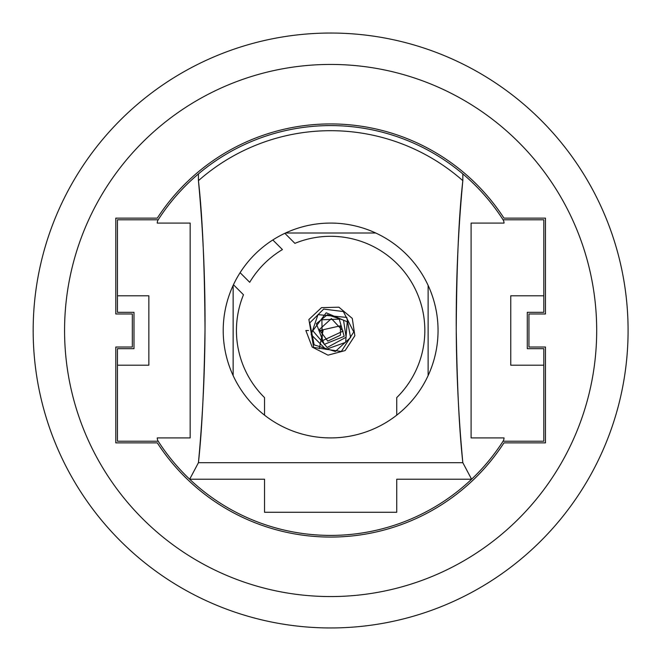 <?xml version="1.0" encoding="UTF-8"?>
<svg xmlns="http://www.w3.org/2000/svg" width="661" height="661" viewBox="0 0 661 661"><rect width="100%" height="100%" fill="white"/><g stroke="black" fill="none" stroke-linecap="round" stroke-linejoin="round"><path stroke-width="0.99" d="M319.775 330.5L323.08 330.5L319.246 348.719M306.357 330.5L308.497 330.5M189.674 479.225L198.432 462.7L462.832 462.7L471.59 479.225L396.732 479.225L396.732 512.275L264.532 512.275L264.532 479.225L189.674 479.225A204.918 204.918 0 0 1 158.202 441.218A6.114 6.114 0 0 1 157.235 437.913L190.17 437.913L190.17 223.088L157.235 223.088A6.114 6.114 0 0 1 158.202 219.782A204.918 204.918 0 0 1 198.432 173.934L198.432 180.676A1507.444 1507.444 0 0 1 198.432 462.7C201.944 430.955 204.142 386.66 205.017 329.822C204.629 265.375 202.431 215.66 198.432 180.676A199.812 199.812 0 0 1 462.832 180.676L462.832 173.934A204.918 204.918 0 0 1 503.062 219.782A6.114 6.114 0 0 1 504.029 223.088L471.095 223.088L471.095 437.913L504.029 437.913A6.114 6.114 0 0 1 503.062 441.218A204.918 204.918 0 0 1 189.674 479.225M462.832 462.7A1507.444 1507.444 0 0 1 462.832 180.676C458.833 215.66 456.644 265.375 456.247 329.822C457.123 386.66 459.321 430.955 462.832 462.7M330.632 437.913A107.413 107.413 0 0 0 423.66 276.794A107.413 107.413 0 0 0 237.605 276.794A107.413 107.413 0 0 0 330.632 437.913M198.432 173.934A204.918 204.918 0 0 1 462.832 173.934M503.062 219.782L543.813 219.782L543.813 295.798L510.755 295.798L510.755 365.203L543.813 365.203L543.813 441.218L503.062 441.218M158.202 441.218L117.451 441.218L117.451 365.203L148.857 365.203L148.857 295.798L117.451 295.798L117.451 219.782L158.202 219.782M117.451 365.203L117.451 348.678L133.985 348.678L133.985 312.322L117.451 312.322L117.451 295.798M543.813 295.798L543.813 312.322L527.288 312.322L527.288 348.678L543.813 348.678L543.813 365.203M233.135 375.572L233.135 285.428M233.457 284.734L243.479 294.765A94.193 94.193 0 0 0 264.532 397.608L264.532 415.166M272.819 239.968L282.429 249.577A94.193 94.193 0 0 0 249.709 282.297L240.1 272.687M396.732 415.166L396.732 397.608A94.193 94.193 0 0 0 294.897 243.347L284.866 233.325M285.56 233.002L375.704 233.002M428.13 285.428L428.13 375.572M528.94 313.975L528.94 347.025L545.465 347.025L545.465 442.87L503.963 442.87A206.571 206.571 0 0 1 157.301 442.87L115.799 442.87L115.799 347.025L132.332 347.025L132.332 313.975L115.799 313.975L115.799 218.13L157.301 218.13A206.571 206.571 0 0 1 503.963 218.13L545.465 218.13L545.465 313.975L528.94 313.975M64.571 330.5A266.061 266.061 0 0 1 463.658 100.084A266.061 266.061 0 0 1 463.658 560.916A266.061 266.061 0 0 1 64.571 330.5M33.174 330.5A297.458 297.458 0 0 1 479.357 72.892A297.458 297.458 0 0 1 479.357 588.108A297.458 297.458 0 0 1 33.174 330.5M319.784 330.5L340.44 325.823L340.432 335.193L327.782 341.117L319.238 329.674L331.409 318.577L343.084 331.103L322.287 340.779L321.874 319.775L339.267 319.131L344.183 336.35L324.237 344.389L316.363 323.683L327.451 314.686L343.505 320.147L346.141 337.217L327.17 347.496L312.802 330.74L326.204 312.785L347.232 321.791L345.645 342.332L325.939 349.413L311.182 334.673L317.991 314.628L346.794 317.404L350.594 337.523L335.309 351.503L314.149 344.868L309.786 322.857L323.708 309.067L343.348 311.554L353.767 331.946L341.332 351.478L313.645 347.446L308.885 319.503L321.51 307.646L338.903 307.183L352.288 318.42L354.858 335.73L345.141 350.57L328.03 355.155L312.215 347.091L305.845 330.5"/></g></svg>
